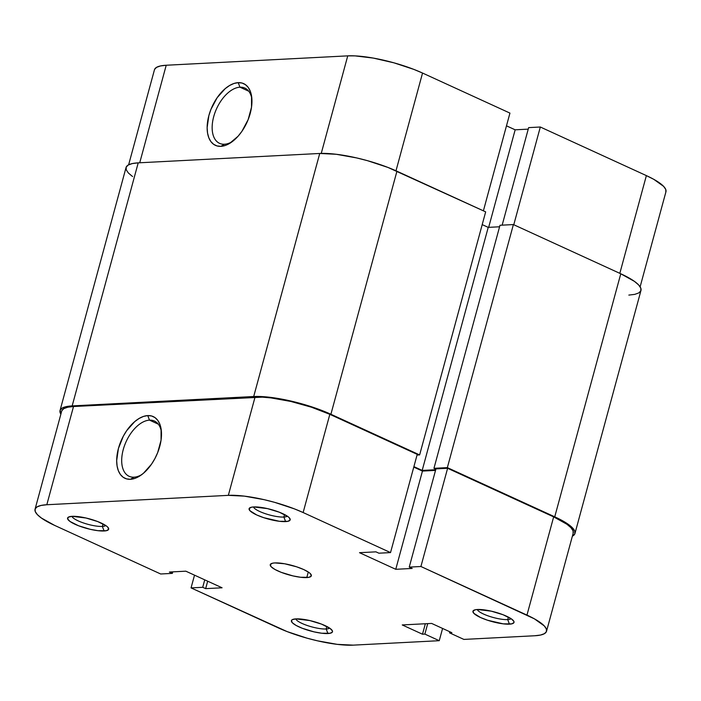 <?xml version="1.0" encoding="UTF-8"?>
<svg xmlns="http://www.w3.org/2000/svg" width="701" height="701" viewBox="0 0 701 701"><rect width="100%" height="100%" fill="white"/><g stroke="black" fill="none" stroke-linecap="round" stroke-linejoin="round"><path stroke-width="1.05" d="M71.94 516.348A17.744 4.136 -164.8 0 0 84.032 523.148A17.744 4.136 -164.8 0 0 102.346 526.433L104.107 530.981A21.284 4.968 15.2 0 1 78.372 525.689A21.284 4.968 15.2 0 1 68.488 517.093A21.284 4.968 15.2 0 1 72.133 516.33L68.391 517.145L67.647 518.95L70.021 521.474L78.521 525.75L90.254 529.316L97.93 530.683L106.333 530.71L108.62 529.378L107.788 527.17L106.219 525.846L97.719 521.57L85.986 518.004L72.133 516.33A21.284 4.968 15.2 0 1 93.242 519.993A21.284 4.968 15.2 0 1 108.375 527.932A21.284 4.968 15.2 0 1 104.107 530.981L102.346 526.433A17.744 4.136 15.2 0 1 84.032 523.148A17.744 4.136 15.2 0 1 71.94 516.348M253.464 506.954A17.744 4.136 -164.8 0 0 265.556 513.763A17.744 4.136 -164.8 0 0 283.87 517.049L285.631 521.597A21.284 4.968 15.2 0 1 259.896 516.304A21.284 4.968 15.2 0 1 250.012 507.708A21.284 4.968 15.2 0 1 253.657 506.946L251.431 507.217L249.144 508.558L249.985 510.757L256.68 514.946L263.786 517.697L279.454 521.299L287.857 521.325L290.144 519.993L289.311 517.785L287.743 516.453L279.243 512.186L267.51 508.619L253.657 506.946A21.284 4.968 15.2 0 1 274.766 510.608A21.284 4.968 15.2 0 1 289.899 518.538A21.284 4.968 15.2 0 1 285.631 521.597L283.87 517.049A17.744 4.136 15.2 0 1 265.556 513.763A17.744 4.136 15.2 0 1 253.464 506.954M295.769 618.904A17.744 4.136 -164.8 0 0 307.862 625.704A17.744 4.136 -164.8 0 0 326.175 628.99L327.937 633.538A21.284 4.968 15.2 0 1 302.201 628.245A21.284 4.968 15.2 0 1 292.317 619.649A21.284 4.968 15.2 0 1 295.962 618.887L292.212 619.702L291.45 620.499L292.282 622.707L296.111 625.441L302.35 628.306L314.083 631.873L321.759 633.24L330.162 633.266L332.449 631.934L332.423 630.918L330.048 628.403L321.549 624.127L309.816 620.56L295.962 618.887A21.284 4.968 15.2 0 1 317.062 622.549A21.284 4.968 15.2 0 1 332.204 630.488A21.284 4.968 15.2 0 1 327.937 633.538L326.175 628.99A17.744 4.136 15.2 0 1 307.862 625.704A17.744 4.136 15.2 0 1 295.769 618.904M477.293 609.519A17.744 4.136 -164.8 0 0 489.386 616.319A17.744 4.136 -164.8 0 0 507.699 619.605L509.461 624.153A21.284 4.968 15.2 0 1 483.725 618.86A21.284 4.968 15.2 0 1 473.841 610.264A21.284 4.968 15.2 0 1 477.486 609.502L475.26 609.774L472.973 611.114L473.806 613.314L480.509 617.502L487.616 620.254L503.283 623.855L511.686 623.881L513.973 622.549L513.947 621.533L511.572 619.018L503.073 614.742L491.34 611.176L477.486 609.502A21.284 4.968 15.2 0 1 498.586 613.165A21.284 4.968 15.2 0 1 513.728 621.104A21.284 4.968 15.2 0 1 509.461 624.153L507.699 619.605A17.744 4.136 15.2 0 1 489.386 616.319A17.744 4.136 15.2 0 1 477.293 609.519M149.506 420.144A30.388 17.131 -65.4 0 0 123.245 449.621A30.388 17.131 -65.4 0 0 134.005 477.179L130.439 479.291A33.937 19.129 114.6 0 1 118.416 448.509A33.937 19.129 114.6 0 1 147.745 415.588L149.506 420.144L158.295 424.166L149.506 420.144A30.388 17.131 114.6 0 1 154.413 421.029A30.388 17.131 114.6 0 1 161.432 431.895A30.388 17.131 -65.4 0 0 149.506 420.144L147.745 415.588L143.539 416.412L139.175 418.427L134.802 421.555L126.706 430.633L123.297 436.241L118.416 448.509L116.681 460.618L117.093 466.025L118.355 470.722L120.406 474.516L123.183 477.276L126.566 478.888L130.439 479.291L134.636 478.468L139.008 476.461L143.381 473.333L151.469 464.246L154.877 458.638L157.672 452.609L161.055 440.175L161.081 428.854L159.828 424.166L157.769 420.363L154.991 417.603L151.609 415.991L147.745 415.588A33.937 19.129 114.6 0 1 161.291 430.318A33.937 19.129 114.6 0 1 140.612 475.436A33.937 19.129 114.6 0 1 130.439 479.291L134.005 477.179A30.388 17.131 114.6 0 1 129.089 476.294A30.388 17.131 114.6 0 1 124.533 445.538A30.388 17.131 114.6 0 1 149.506 420.144M326.859 626.492L326.175 628.99L326.859 626.492M103.029 523.936L102.346 526.433L103.029 523.936M284.553 514.543L283.87 517.049L284.553 514.543M508.383 617.108L507.699 619.605L508.383 617.108M306.784 577.571A21.284 4.968 15.2 0 1 283.309 573.111A21.284 4.968 15.2 0 1 270.253 564.664A21.284 4.968 15.2 0 1 274.81 562.921L272.584 563.192L270.297 564.524L271.129 566.732L274.958 569.475L281.197 572.331L292.93 575.898L300.606 577.265L309.01 577.3L311.297 575.959L310.464 573.76L308.896 572.428L303.761 569.571L296.654 566.82L284.711 563.779L274.81 562.921A21.284 4.968 15.2 0 1 298.284 567.381A21.284 4.968 15.2 0 1 311.34 575.828A21.284 4.968 15.2 0 1 306.784 577.571L308.291 572.016L306.784 577.571M573.111 533.382L573.05 530.771L570.956 527.687L566.907 524.252L553.659 516.882L526.968 615.101A54.993 12.828 15.2 0 1 546.543 631.25A54.993 12.828 15.2 0 1 534.775 635.754L463.896 639.417L449.507 632.828L449.797 631.75L449.507 632.828L451.882 632.705L431.632 623.426L402.243 624.942L422.493 634.221L425.341 623.75L422.493 634.221L424.867 634.098L427.715 623.627L424.867 634.098L439.255 640.696L442.585 628.447L439.255 640.696L353.251 645.139L337.286 644.359L317.465 640.819L307.047 638.173L287.156 631.61L191.058 587.902L202.72 587.298L205.656 588.638L222.077 587.788L185.835 571.184L169.414 572.034L172.35 573.383L160.678 573.988L54.625 525.391L41.368 518.013L37.328 514.587L35.234 511.502L35.173 508.882L37.144 506.841L41.079 505.439L46.818 504.738L228.342 495.353L244.307 496.124L264.128 499.664L274.547 502.319L294.438 508.882L303.139 512.545L390.536 552.59L378.873 553.194L375.938 551.845L359.517 552.695L395.758 569.3L412.179 568.45L409.244 567.109L420.915 566.504L447.606 468.286L553.659 516.882L526.968 615.101L420.915 566.504L534.381 618.825L544.274 625.905L546.359 628.99L546.421 631.601L544.449 633.651L540.515 635.053L534.775 635.754L463.896 639.417L449.507 632.828L451.882 632.705L431.632 623.426L402.243 624.942L422.493 634.221L424.867 634.098L439.255 640.696L353.251 645.139A54.993 12.828 15.2 0 1 278.455 627.947L191.058 587.902L194.519 575.162L191.058 587.902L202.72 587.298L204.745 579.85L202.72 587.298L205.656 588.638L207.68 581.19L205.656 588.638L222.077 587.788L185.835 571.184L169.414 572.034L172.35 573.383L172.761 571.867L172.35 573.383L160.678 573.988L54.625 525.391A54.993 12.828 15.2 0 1 35.05 509.241A54.993 12.828 15.2 0 1 46.818 504.738L73.509 406.519L67.76 407.22L63.826 408.622L61.854 410.663M546.543 631.25L573.225 533.032A54.993 12.828 -164.8 0 0 553.659 516.882L447.606 468.286L435.934 468.89L409.244 567.109L412.179 568.45L395.758 569.3L422.44 471.081L413.765 467.103L422.44 471.081L435.523 470.406L422.44 471.081L395.758 569.3L359.517 552.695L375.938 551.845L378.873 553.194L390.536 552.59L303.139 512.545L329.829 414.326L311.472 407.211L290.81 401.445L270.989 397.905L262.358 397.152L73.509 406.519L255.033 397.125L228.342 495.353L46.818 504.738L73.509 406.519A54.993 12.828 -164.8 0 0 61.732 411.023L35.05 509.241M417.226 454.371L329.829 414.326L417.226 454.371L390.536 552.59L417.226 454.371M435.934 468.89L447.606 468.286L420.915 566.504L409.244 567.109L435.934 468.89M141.9 474.516A30.388 17.131 114.6 0 1 134.005 477.179A30.388 17.131 -65.4 0 0 141.9 474.516M303.139 512.545L329.829 414.326A54.993 12.828 -164.8 0 0 255.033 397.125L228.342 495.353A54.993 12.828 15.2 0 1 303.139 512.545M511.125 618.711A17.744 4.136 15.2 0 1 507.699 619.605A17.744 4.136 -164.8 0 0 511.125 618.711M287.305 516.155A17.744 4.136 15.2 0 1 283.87 517.049A17.744 4.136 -164.8 0 0 287.305 516.155M105.781 525.54A17.744 4.136 15.2 0 1 102.346 526.433A17.744 4.136 -164.8 0 0 105.781 525.54M329.601 628.096A17.744 4.136 15.2 0 1 326.175 628.99A17.744 4.136 -164.8 0 0 329.601 628.096M60.023 410.558A56.772 13.24 15.2 0 0 60.873 414.195L60.146 410.19L62.187 408.078L66.244 406.633L72.168 405.905L138.211 162.851L319.735 153.466L253.701 396.521L72.168 405.905L138.211 162.851A56.772 13.24 -164.8 0 0 126.057 167.504L60.023 410.558A56.772 13.24 15.2 0 1 72.168 405.905L253.701 396.521A56.772 13.24 15.2 0 1 330.907 414.265L396.941 171.219A56.772 13.24 -164.8 0 0 319.735 153.466L253.701 396.521L270.174 397.318L290.635 400.981L311.963 406.93L330.907 414.265L396.941 171.219L485.67 211.868L419.636 454.923L330.907 414.265L419.636 454.923L485.67 211.868L387.96 167.443L367.429 160.66L356.669 157.927L336.208 154.273L319.735 153.466L138.211 162.851L132.279 163.578L128.222 165.024L126.18 167.136L126.241 169.844L128.406 173.024L132.585 176.564M417.042 455.054L419.636 454.923L417.042 455.054M413.897 466.621L422.186 470.415L488.22 227.369L482.209 224.609L488.22 227.369L422.186 470.415L435.707 469.714L422.186 470.415L413.897 466.621M499.576 226.782L488.22 227.369L499.576 226.782M435.856 469.188L433.954 468.312L499.988 225.266L433.954 468.312L447.352 467.62L513.386 224.565L499.988 225.266L513.386 224.565L620.771 273.776L554.736 516.821L447.352 467.62L513.386 224.565L620.771 273.776L554.736 516.821A56.772 13.24 15.2 0 1 574.943 533.496A56.772 13.24 15.2 0 1 572.366 536.195L574.82 533.864L574.759 531.156L572.594 527.976L568.415 524.436L562.386 520.668L554.736 516.821L447.352 467.62L433.954 468.312L435.856 469.188M574.943 533.496L640.977 290.442A56.772 13.24 -164.8 0 0 620.771 273.776L634.458 281.381L638.629 284.93L640.793 288.111L640.854 290.81L638.813 292.922L634.755 294.367L628.832 295.095M224.46 144.24A30.388 17.131 -65.4 0 0 232.355 141.567A30.388 17.131 114.6 0 1 224.46 144.24A30.388 17.131 114.6 0 1 219.553 143.346A30.388 17.131 114.6 0 1 214.997 112.598A30.388 17.131 114.6 0 1 239.961 87.196L238.2 82.648A33.937 19.129 114.6 0 1 251.747 97.369A33.937 19.129 114.6 0 1 231.076 142.487A33.937 19.129 114.6 0 1 220.894 146.343L224.46 144.24L220.894 146.343L225.091 145.528L229.464 143.512L238.051 136.257L241.933 131.297L248.136 119.661L251.51 107.235L251.545 95.914L250.283 91.218L248.224 87.415L245.455 84.663L242.064 83.051L238.2 82.648L234.003 83.463L229.63 85.478L225.258 88.606L217.17 97.684L210.957 109.33L208.872 115.56L207.137 127.67L207.549 133.076L208.81 137.773L210.87 141.567L213.639 144.327L217.03 145.939L220.894 146.343A33.937 19.129 114.6 0 1 208.872 115.56A33.937 19.129 114.6 0 1 238.2 82.648L239.961 87.196A30.388 17.131 114.6 0 1 244.877 88.089A30.388 17.131 114.6 0 1 251.887 98.946A30.388 17.131 -65.4 0 0 239.961 87.196L248.75 91.226L239.961 87.196A30.388 17.131 -65.4 0 0 213.7 116.673A30.388 17.131 -65.4 0 0 224.46 144.24M128.633 164.805L154.457 69.749A54.993 12.828 -164.8 0 1 166.225 65.246L139.727 162.772L166.225 65.246L347.749 55.861A54.993 12.828 -164.8 0 1 422.545 73.053L509.942 113.098L483.392 210.826L509.942 113.098L422.545 73.053L395.995 170.781L422.545 73.053L413.844 69.39L393.953 62.827L373.318 58.087L355.074 55.887L347.749 55.861L166.225 65.246L160.485 65.947L156.551 67.349L154.579 69.399M665.827 192.118L665.766 189.498L663.672 186.413L653.788 179.333L646.375 175.609L540.322 127.012L528.65 127.617L502.153 225.152L528.65 127.617L540.322 127.012L513.772 224.749L540.322 127.012L646.375 175.609L619.824 273.337L646.375 175.609A54.993 12.828 -164.8 0 1 665.95 191.759L640.127 286.805M528.239 129.133L515.165 129.816L506.481 125.838L515.165 129.816L488.667 227.343L515.165 129.816L528.239 129.133M347.749 55.861L321.242 153.414L347.749 55.861"/></g></svg>
